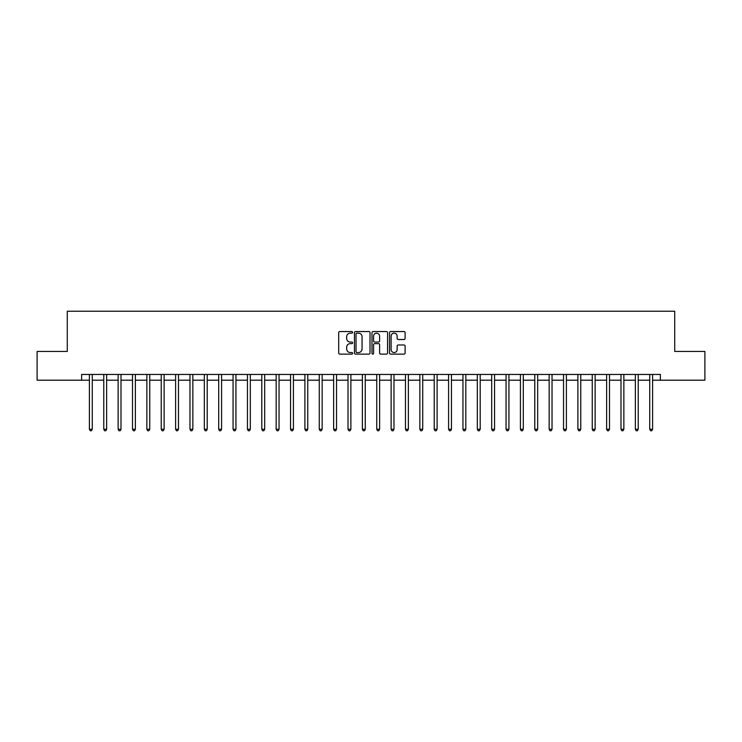 <?xml version="1.0" encoding="UTF-8"?>
<svg xmlns="http://www.w3.org/2000/svg" width="742" height="742" viewBox="0 0 742 742"><rect width="100%" height="100%" fill="white"/><g stroke="black" fill="none" stroke-linecap="round" stroke-linejoin="round"><path stroke-width="1.11" d="M352.608 332.351A0.788 0.788 0 0 0 351.819 331.553L339.836 331.553A1.132 1.132 0 0 0 338.704 332.685L338.704 352.997A1.132 1.132 0 0 0 339.836 354.12L351.819 354.12A0.788 0.788 0 0 0 352.608 353.331A0.788 0.788 0 0 0 351.819 352.543L350.27 352.543A3.608 3.608 0 0 1 346.662 348.935L346.662 347.237A3.608 3.608 0 0 1 350.27 343.629L351.819 343.629A0.788 0.788 0 0 0 352.608 342.841A0.788 0.788 0 0 0 351.819 342.053L350.27 342.053A3.608 3.608 0 0 1 346.662 338.435L346.662 336.747A3.608 3.608 0 0 1 350.27 333.139L351.819 333.139A0.788 0.788 0 0 0 352.608 332.351M403.973 339.511A1.132 1.132 0 0 0 405.104 338.38L405.104 332.685A1.132 1.132 0 0 0 403.973 331.553L390.663 331.553A1.132 1.132 0 0 0 389.531 332.685L389.531 352.997A1.132 1.132 0 0 0 390.663 354.12L403.973 354.12A1.132 1.132 0 0 0 405.104 352.997L405.104 346.115A1.132 1.132 0 0 0 403.973 344.984L398.278 344.984A1.132 1.132 0 0 0 397.146 346.115L397.146 349.528A3.014 3.014 0 0 1 394.132 352.543A3.014 3.014 0 0 1 391.108 349.528L391.108 336.154A3.014 3.014 0 0 1 394.132 333.139A3.014 3.014 0 0 1 397.146 336.154L397.146 338.38A1.132 1.132 0 0 0 398.278 339.511L403.973 339.511M81.639 380.192L37.1 380.192L37.1 351.458L67.272 351.458L67.272 311.232L674.728 311.232L674.728 351.458L704.9 351.458L704.9 380.192L660.361 380.192L660.361 374.45L81.639 374.45L81.639 380.192L89.402 380.192M370.017 332.685A1.132 1.132 0 0 0 368.885 331.553L355.576 331.553A1.132 1.132 0 0 0 354.444 332.685L354.444 352.997A1.132 1.132 0 0 0 355.576 354.12L368.885 354.12A1.132 1.132 0 0 0 370.017 352.997L370.017 332.685M373.115 331.553L386.424 331.553A1.132 1.132 0 0 1 387.556 332.685L387.556 352.997A1.132 1.132 0 0 1 386.424 354.12L380.729 354.12A1.132 1.132 0 0 1 379.607 352.997L379.607 344.761A1.132 1.132 0 0 0 378.476 343.629L374.691 343.629A1.132 1.132 0 0 0 373.569 344.761L373.569 353.331A0.788 0.788 0 0 1 372.781 354.12A0.788 0.788 0 0 1 371.983 353.331L371.983 332.685A1.132 1.132 0 0 1 373.115 331.553M92.268 380.192L103.769 380.192M106.635 380.192L118.136 380.192M121.002 380.192L132.503 380.192M135.378 380.192L146.87 380.192M149.745 380.192L161.237 380.192M164.112 380.192L175.604 380.192M178.479 380.192L189.971 380.192M192.846 380.192L204.338 380.192M207.213 380.192L218.704 380.192M221.58 380.192L233.071 380.192M235.947 380.192L247.438 380.192M250.314 380.192L261.805 380.192M264.681 380.192L276.172 380.192M279.048 380.192L290.539 380.192M293.415 380.192L304.906 380.192M307.782 380.192L319.273 380.192M322.149 380.192L333.64 380.192M336.516 380.192L348.017 380.192M350.883 380.192L362.384 380.192M365.25 380.192L376.75 380.192M379.616 380.192L391.117 380.192M393.983 380.192L405.484 380.192M408.36 380.192L419.851 380.192M422.727 380.192L434.218 380.192M437.094 380.192L448.585 380.192M451.461 380.192L462.952 380.192M465.828 380.192L477.319 380.192M480.195 380.192L491.686 380.192M494.562 380.192L506.053 380.192M508.929 380.192L520.42 380.192M523.296 380.192L534.787 380.192M537.662 380.192L549.154 380.192M552.029 380.192L563.521 380.192M566.396 380.192L577.888 380.192M580.763 380.192L592.255 380.192M595.13 380.192L606.622 380.192M609.497 380.192L620.998 380.192M623.864 380.192L635.365 380.192M638.231 380.192L649.732 380.192M652.598 380.192L660.361 380.192M356.809 333.139A0.788 0.788 0 0 0 356.021 333.928L356.021 351.754A0.788 0.788 0 0 0 356.809 352.543L358.451 352.543A3.608 3.608 0 0 0 362.059 348.935L362.059 336.747A3.608 3.608 0 0 0 358.451 333.139L356.809 333.139M379.607 336.209A3.014 3.014 0 0 0 376.584 333.195A3.014 3.014 0 0 0 373.569 336.209L373.569 340.921A1.132 1.132 0 0 0 374.691 342.053L378.476 342.053A1.132 1.132 0 0 0 379.607 340.921L379.607 336.209M92.416 374.45L92.351 374.589A1.15 1.15 0 0 0 92.268 375.025L92.268 429.275L89.402 429.275L89.402 375.025A1.15 1.15 0 0 0 89.318 374.589L89.253 374.45M92.268 429.275L91.405 430.768L90.255 430.768L89.402 429.275M106.783 374.45L106.718 374.589A1.15 1.15 0 0 0 106.635 375.025L106.635 429.275L103.769 429.275L103.769 375.025A1.15 1.15 0 0 0 103.685 374.589L103.62 374.45M106.635 429.275L105.772 430.768L104.631 430.768L103.769 429.275M121.15 374.45L121.085 374.589A1.15 1.15 0 0 0 121.002 375.025L121.002 429.275L118.136 429.275L118.136 375.025A1.15 1.15 0 0 0 118.052 374.589L117.987 374.45M121.002 429.275L120.148 430.768L118.998 430.768L118.136 429.275M135.517 374.45L135.452 374.589A1.15 1.15 0 0 0 135.378 375.025L135.378 429.275L132.503 429.275L132.503 375.025A1.15 1.15 0 0 0 132.419 374.589L132.354 374.45M135.378 429.275L134.515 430.768L133.365 430.768L132.503 429.275M149.884 374.45L149.828 374.589A1.15 1.15 0 0 0 149.745 375.025L149.745 429.275L146.87 429.275L146.87 375.025A1.15 1.15 0 0 0 146.786 374.589L146.721 374.45M149.745 429.275L148.882 430.768L147.732 430.768L146.87 429.275M164.251 374.45L164.195 374.589A1.15 1.15 0 0 0 164.112 375.025L164.112 429.275L161.237 429.275L161.237 375.025A1.15 1.15 0 0 0 161.153 374.589L161.097 374.45M164.112 429.275L163.249 430.768L162.099 430.768L161.237 429.275M178.618 374.45L178.562 374.589A1.15 1.15 0 0 0 178.479 375.025L178.479 429.275L175.604 429.275L175.604 375.025A1.15 1.15 0 0 0 175.52 374.589L175.464 374.45M178.479 429.275L177.616 430.768L176.466 430.768L175.604 429.275M192.985 374.45L192.929 374.589A1.15 1.15 0 0 0 192.846 375.025L192.846 429.275L189.971 429.275L189.971 375.025A1.15 1.15 0 0 0 189.887 374.589L189.831 374.45M192.846 429.275L191.983 430.768L190.833 430.768L189.971 429.275M207.352 374.45L207.296 374.589A1.15 1.15 0 0 0 207.213 375.025L207.213 429.275L204.338 429.275L204.338 375.025A1.15 1.15 0 0 0 204.254 374.589L204.198 374.45M207.213 429.275L206.35 430.768L205.2 430.768L204.338 429.275M221.719 374.45L221.663 374.589A1.15 1.15 0 0 0 221.58 375.025L221.58 429.275L218.704 429.275L218.704 375.025A1.15 1.15 0 0 0 218.621 374.589L218.565 374.45M221.58 429.275L220.717 430.768L219.567 430.768L218.704 429.275M236.086 374.45L236.03 374.589A1.15 1.15 0 0 0 235.947 375.025L235.947 429.275L233.071 429.275L233.071 375.025A1.15 1.15 0 0 0 232.988 374.589L232.932 374.45M235.947 429.275L235.084 430.768L233.934 430.768L233.071 429.275M250.453 374.45L250.397 374.589A1.15 1.15 0 0 0 250.314 375.025L250.314 429.275L247.438 429.275L247.438 375.025A1.15 1.15 0 0 0 247.355 374.589L247.299 374.45M250.314 429.275L249.451 430.768L248.301 430.768L247.438 429.275M264.82 374.45L264.764 374.589A1.15 1.15 0 0 0 264.681 375.025L264.681 429.275L261.805 429.275L261.805 375.025A1.15 1.15 0 0 0 261.722 374.589L261.666 374.45M264.681 429.275L263.818 430.768L262.668 430.768L261.805 429.275M279.187 374.45L279.131 374.589A1.15 1.15 0 0 0 279.048 375.025L279.048 429.275L276.172 429.275L276.172 375.025A1.15 1.15 0 0 0 276.089 374.589L276.033 374.45M279.048 429.275L278.185 430.768L277.035 430.768L276.172 429.275M293.554 374.45L293.498 374.589A1.15 1.15 0 0 0 293.415 375.025L293.415 429.275L290.539 429.275L290.539 375.025A1.15 1.15 0 0 0 290.456 374.589L290.4 374.45M293.415 429.275L292.552 430.768L291.402 430.768L290.539 429.275M307.921 374.45L307.865 374.589A1.15 1.15 0 0 0 307.782 375.025L307.782 429.275L304.906 429.275L304.906 375.025A1.15 1.15 0 0 0 304.823 374.589L304.767 374.45M307.782 429.275L306.919 430.768L305.769 430.768L304.906 429.275M322.288 374.45L322.232 374.589A1.15 1.15 0 0 0 322.149 375.025L322.149 429.275L319.273 429.275L319.273 375.025A1.15 1.15 0 0 0 319.19 374.589L319.134 374.45M322.149 429.275L321.286 430.768L320.136 430.768L319.273 429.275M336.664 374.45L336.599 374.589A1.15 1.15 0 0 0 336.516 375.025L336.516 429.275L333.64 429.275L333.64 375.025A1.15 1.15 0 0 0 333.566 374.589L333.501 374.45M336.516 429.275L335.653 430.768L334.503 430.768L333.64 429.275M351.031 374.45L350.966 374.589A1.15 1.15 0 0 0 350.883 375.025L350.883 429.275L348.017 429.275L348.017 375.025A1.15 1.15 0 0 0 347.933 374.589L347.868 374.45M350.883 429.275L350.02 430.768L348.87 430.768L348.017 429.275M365.398 374.45L365.333 374.589A1.15 1.15 0 0 0 365.25 375.025L365.25 429.275L362.384 429.275L362.384 375.025A1.15 1.15 0 0 0 362.3 374.589L362.235 374.45M365.25 429.275L364.387 430.768L363.246 430.768L362.384 429.275M379.765 374.45L379.7 374.589A1.15 1.15 0 0 0 379.616 375.025L379.616 429.275L376.75 429.275L376.75 375.025A1.15 1.15 0 0 0 376.667 374.589L376.602 374.45M379.616 429.275L378.754 430.768L377.613 430.768L376.75 429.275M394.132 374.45L394.067 374.589A1.15 1.15 0 0 0 393.983 375.025L393.983 429.275L391.117 429.275L391.117 375.025A1.15 1.15 0 0 0 391.034 374.589L390.969 374.45M393.983 429.275L393.13 430.768L391.98 430.768L391.117 429.275M408.499 374.45L408.434 374.589A1.15 1.15 0 0 0 408.36 375.025L408.36 429.275L405.484 429.275L405.484 375.025A1.15 1.15 0 0 0 405.401 374.589L405.336 374.45M408.36 429.275L407.497 430.768L406.347 430.768L405.484 429.275M422.866 374.45L422.81 374.589A1.15 1.15 0 0 0 422.727 375.025L422.727 429.275L419.851 429.275L419.851 375.025A1.15 1.15 0 0 0 419.768 374.589L419.712 374.45M422.727 429.275L421.864 430.768L420.714 430.768L419.851 429.275M437.233 374.45L437.177 374.589A1.15 1.15 0 0 0 437.094 375.025L437.094 429.275L434.218 429.275L434.218 375.025A1.15 1.15 0 0 0 434.135 374.589L434.079 374.45M437.094 429.275L436.231 430.768L435.081 430.768L434.218 429.275M451.6 374.45L451.544 374.589A1.15 1.15 0 0 0 451.461 375.025L451.461 429.275L448.585 429.275L448.585 375.025A1.15 1.15 0 0 0 448.502 374.589L448.446 374.45M451.461 429.275L450.598 430.768L449.448 430.768L448.585 429.275M465.967 374.45L465.911 374.589A1.15 1.15 0 0 0 465.828 375.025L465.828 429.275L462.952 429.275L462.952 375.025A1.15 1.15 0 0 0 462.869 374.589L462.813 374.45M465.828 429.275L464.965 430.768L463.815 430.768L462.952 429.275M480.334 374.45L480.278 374.589A1.15 1.15 0 0 0 480.195 375.025L480.195 429.275L477.319 429.275L477.319 375.025A1.15 1.15 0 0 0 477.236 374.589L477.18 374.45M480.195 429.275L479.332 430.768L478.182 430.768L477.319 429.275M494.701 374.45L494.645 374.589A1.15 1.15 0 0 0 494.562 375.025L494.562 429.275L491.686 429.275L491.686 375.025A1.15 1.15 0 0 0 491.603 374.589L491.547 374.45M494.562 429.275L493.699 430.768L492.549 430.768L491.686 429.275M509.068 374.45L509.012 374.589A1.15 1.15 0 0 0 508.929 375.025L508.929 429.275L506.053 429.275L506.053 375.025A1.15 1.15 0 0 0 505.97 374.589L505.914 374.45M508.929 429.275L508.066 430.768L506.916 430.768L506.053 429.275M523.435 374.45L523.379 374.589A1.15 1.15 0 0 0 523.296 375.025L523.296 429.275L520.42 429.275L520.42 375.025A1.15 1.15 0 0 0 520.337 374.589L520.281 374.45M523.296 429.275L522.433 430.768L521.283 430.768L520.42 429.275M537.802 374.45L537.746 374.589A1.15 1.15 0 0 0 537.662 375.025L537.662 429.275L534.787 429.275L534.787 375.025A1.15 1.15 0 0 0 534.704 374.589L534.648 374.45M537.662 429.275L536.8 430.768L535.65 430.768L534.787 429.275M552.169 374.45L552.113 374.589A1.15 1.15 0 0 0 552.029 375.025L552.029 429.275L549.154 429.275L549.154 375.025A1.15 1.15 0 0 0 549.071 374.589L549.015 374.45M552.029 429.275L551.167 430.768L550.017 430.768L549.154 429.275M566.536 374.45L566.48 374.589A1.15 1.15 0 0 0 566.396 375.025L566.396 429.275L563.521 429.275L563.521 375.025A1.15 1.15 0 0 0 563.438 374.589L563.382 374.45M566.396 429.275L565.534 430.768L564.384 430.768L563.521 429.275M580.903 374.45L580.847 374.589A1.15 1.15 0 0 0 580.763 375.025L580.763 429.275L577.888 429.275L577.888 375.025A1.15 1.15 0 0 0 577.805 374.589L577.749 374.45M580.763 429.275L579.901 430.768L578.751 430.768L577.888 429.275M595.279 374.45L595.214 374.589A1.15 1.15 0 0 0 595.13 375.025L595.13 429.275L592.255 429.275L592.255 375.025A1.15 1.15 0 0 0 592.172 374.589L592.116 374.45M595.13 429.275L594.268 430.768L593.118 430.768L592.255 429.275M609.646 374.45L609.581 374.589A1.15 1.15 0 0 0 609.497 375.025L609.497 429.275L606.622 429.275L606.622 375.025A1.15 1.15 0 0 0 606.548 374.589L606.483 374.45M609.497 429.275L608.635 430.768L607.485 430.768L606.622 429.275M624.013 374.45L623.948 374.589A1.15 1.15 0 0 0 623.864 375.025L623.864 429.275L620.998 429.275L620.998 375.025A1.15 1.15 0 0 0 620.915 374.589L620.85 374.45M623.864 429.275L623.002 430.768L621.852 430.768L620.998 429.275M638.38 374.45L638.315 374.589A1.15 1.15 0 0 0 638.231 375.025L638.231 429.275L635.365 429.275L635.365 375.025A1.15 1.15 0 0 0 635.282 374.589L635.217 374.45M638.231 429.275L637.369 430.768L636.228 430.768L635.365 429.275M652.747 374.45L652.682 374.589A1.15 1.15 0 0 0 652.598 375.025L652.598 429.275L649.732 429.275L649.732 375.025A1.15 1.15 0 0 0 649.649 374.589L649.584 374.45M652.598 429.275L651.745 430.768L650.595 430.768L649.732 429.275"/></g></svg>
